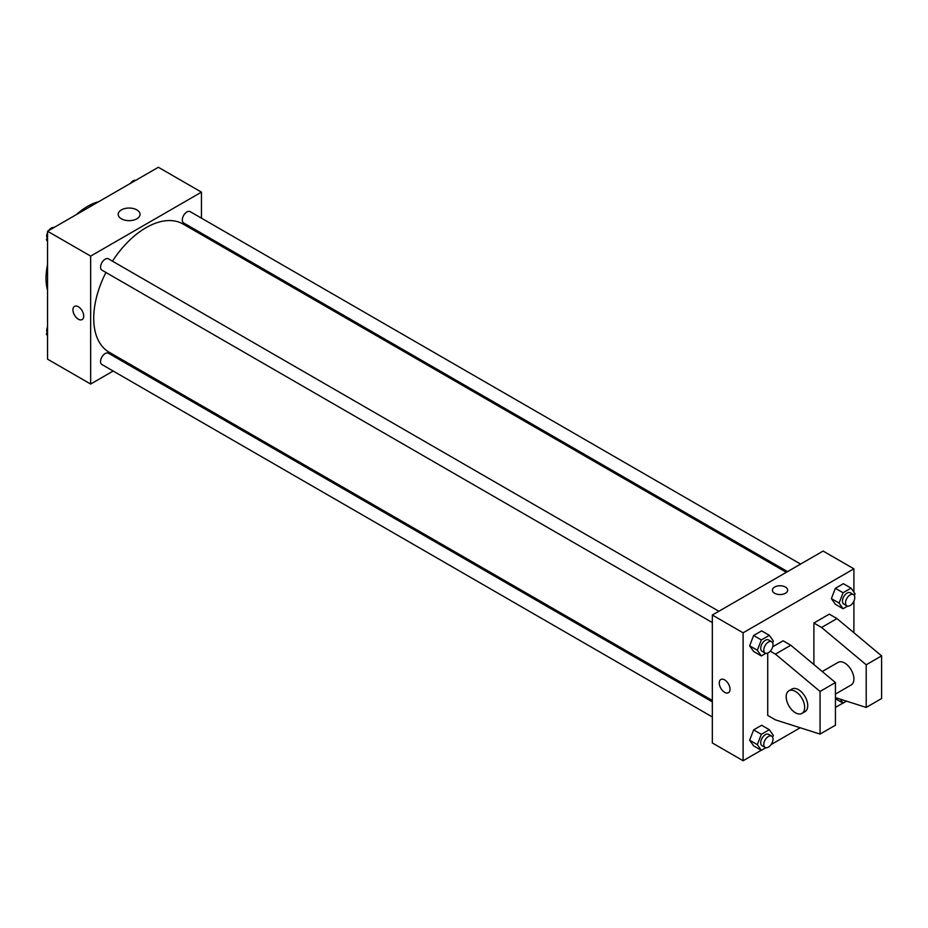 <?xml version="1.0" encoding="UTF-8"?>
<svg xmlns="http://www.w3.org/2000/svg" width="928" height="928" viewBox="0 0 928 928"><rect width="100%" height="100%" fill="white"/><g stroke="black" fill="none" stroke-linecap="round" stroke-linejoin="round"><path stroke-width="1.39" d="M47.56 290.371A58.754 33.918 -60 0 1 47.56 264.492M76.374 214.6A58.754 33.918 -60 0 1 98.774 201.666M113.17 371.038L90.654 384.041L47.56 359.171L47.56 231.234L158.363 167.26L201.446 192.142L201.446 218.15M127.449 362.79L126.231 363.498M105.931 272.472A73.996 42.723 120 0 0 93.728 318.304A73.996 42.723 120 0 0 109.052 352.164L712.333 700.466M786.318 572.309L183.048 224.019A73.996 42.723 120 0 0 112.462 261.162M201.446 233.23L201.446 234.633M90.654 384.041L90.654 256.105L201.446 192.142M800.597 564.073L190.182 211.642A6.531 3.77 120 0 0 185.148 213.394A6.531 3.77 120 0 0 182.306 219.971A6.531 3.77 120 0 0 183.651 222.952L787.547 571.613M712.333 701.881L108.437 353.232A6.531 3.77 120 0 0 103.414 354.972A6.531 3.77 120 0 0 100.56 361.549A6.531 3.77 120 0 0 101.918 364.542L712.333 716.961M712.333 622.572L101.918 270.152A6.531 3.77 -60 0 1 101.918 262.612A6.531 3.77 -60 0 1 108.437 258.842L718.864 611.262M90.654 256.105L47.56 231.234M121.406 218.811A10.916 6.299 180 0 1 118.204 214.356A10.916 6.299 180 0 1 129.12 208.046A10.916 6.299 180 0 1 140.035 214.356A10.916 6.299 180 0 1 133.296 220.18A10.916 6.299 180 0 1 121.406 218.811M83.729 316.077A7.621 4.396 60 0 1 82.151 319.568A7.621 4.396 60 0 1 74.53 315.172A7.621 4.396 60 0 1 74.53 306.368A7.621 4.396 60 0 1 80.4 308.409A7.621 4.396 60 0 1 83.729 316.077M82.151 319.557A7.621 4.396 60 0 1 74.53 315.16A7.621 4.396 60 0 1 74.53 306.368M761.238 750.265L743.108 760.74L712.333 742.968L712.333 615.032L823.124 551.07L853.899 568.829L853.899 592.168M842.984 703.076L835.432 707.426M800.214 727.761L771.087 744.581M853.899 601.147L853.899 632.734M785.424 593.27A7.621 4.396 180 0 1 777.119 594.222A7.621 4.396 180 0 1 772.421 590.15A7.621 4.396 180 0 1 780.042 585.754A7.621 4.396 180 0 1 787.652 590.15A7.621 4.396 180 0 1 785.424 593.27M743.108 760.74L743.108 632.803L712.333 615.032M743.108 632.803L853.899 568.829M787.652 590.162A7.621 4.396 0 0 0 780.042 585.765A7.621 4.396 0 0 0 772.421 590.162M720.836 679.505A7.621 4.396 -120 0 0 719.664 685.606A7.621 4.396 -120 0 0 724.64 692.323A7.621 4.396 60 0 1 719.664 685.618A7.621 4.396 60 0 1 720.836 679.505A7.621 4.396 60 0 1 728.445 683.913A7.621 4.396 60 0 1 728.445 692.706A7.621 4.396 60 0 1 724.64 692.323A7.621 4.396 -120 0 0 728.457 692.706M831.384 598.606L835.374 588.306L843.378 583.689L835.374 588.306L831.384 598.606L835.374 604.302L831.384 598.606L839.074 603.049L843.076 592.748L851.069 588.132L855.059 593.816L854.363 595.614M749.638 645.807L753.64 635.494L761.633 630.878L753.64 635.494L749.638 645.807L753.64 651.491L749.638 645.807L757.329 650.25L761.331 639.937L769.324 635.32L773.326 641.016L772.63 642.814M749.638 740.196L753.64 729.884L761.633 725.267L753.64 729.884L749.638 740.196L753.64 745.88L749.638 740.196L757.329 744.639L761.331 734.326L769.324 729.71L773.326 735.405L772.63 737.203M813.891 664.541L813.891 623.024L829.284 614.139L836.975 618.582L881.6 655.899L881.6 698.54L866.207 707.426L866.207 664.784L821.582 627.467L813.891 623.024M770.31 651.166L775.425 654.124L820.05 691.441L820.05 734.083L775.425 719.861L767.723 715.43L767.723 653.068M820.05 734.083L835.432 725.197L835.432 682.556L790.807 645.238L783.116 640.796L772.722 646.793M835.432 694.074L851.196 684.98A13.062 7.54 -120 0 0 851.196 669.9A13.062 7.54 -120 0 0 838.135 662.36L822.254 671.536M835.432 697.624L866.207 707.426M788.893 690.792L791.978 689.017A13.062 7.54 60 0 1 805.028 696.557A13.062 7.54 60 0 1 805.028 711.625L801.954 713.412A13.062 7.54 60 0 1 795.424 712.762A13.062 7.54 60 0 1 786.898 701.255A13.062 7.54 60 0 1 788.893 690.792A13.062 7.54 60 0 1 801.954 698.332A13.062 7.54 60 0 1 801.954 713.412M881.6 655.899L866.207 664.784M835.432 682.556L820.05 691.441M836.975 618.582L821.582 627.467M790.807 645.238L775.425 654.124M47.56 241.454L46.4 239.795L47.56 236.791M50.344 229.622L58.487 224.924M47.56 240.468L46.4 239.795M47.56 232.464A6.531 3.77 120 0 0 46.702 236.06A6.531 3.77 120 0 0 47.096 237.997M53.87 227.488A6.531 3.77 120 0 0 48.627 230.62M132.089 182.433L140.232 177.735M135.616 180.287A6.531 3.77 120 0 0 130.372 183.419M47.56 335.832L46.4 334.184L47.56 331.18M47.56 334.857L46.4 334.184M47.56 326.853A6.531 3.77 120 0 0 46.702 330.449A6.531 3.77 120 0 0 47.096 332.386M765.855 653.324L761.331 655.934L757.329 650.25M771.667 641.747L768.593 639.972A6.531 3.77 120 0 0 763.558 641.724A6.531 3.77 120 0 0 760.716 648.289A6.531 3.77 120 0 0 762.062 651.282L765.136 653.057A6.531 3.77 120 0 0 771.667 649.287A6.531 3.77 120 0 0 771.667 641.747A6.531 3.77 120 0 0 766.644 643.498A6.531 3.77 120 0 0 763.79 650.076A6.531 3.77 120 0 0 765.136 653.057M761.331 655.934L753.64 651.491M761.331 639.937L753.64 635.494M769.324 635.32L761.633 630.878M847.6 606.123L843.076 608.745L839.074 603.049M853.412 594.558L850.338 592.783A6.531 3.77 120 0 0 845.304 594.535A6.531 3.77 120 0 0 842.45 601.1A6.531 3.77 120 0 0 843.807 604.093L846.881 605.868A6.531 3.77 120 0 0 853.412 602.098A6.531 3.77 120 0 0 853.412 594.558A6.531 3.77 120 0 0 848.378 596.31A6.531 3.77 120 0 0 845.536 602.875A6.531 3.77 120 0 0 846.881 605.868M843.076 608.745L835.374 604.302M843.076 592.748L835.374 588.306M851.069 588.132L843.378 583.689M765.855 747.713L761.331 750.323L757.329 744.639M771.667 736.136L768.593 734.361A6.531 3.77 120 0 0 763.558 736.113A6.531 3.77 120 0 0 760.716 742.678A6.531 3.77 120 0 0 762.062 745.671L765.136 747.446A6.531 3.77 120 0 0 771.667 743.676A6.531 3.77 120 0 0 771.667 736.136A6.531 3.77 120 0 0 766.644 737.888A6.531 3.77 120 0 0 763.79 744.453A6.531 3.77 120 0 0 765.136 747.446M761.331 750.323L753.64 745.88M761.331 734.326L753.64 729.884M769.324 729.71L761.633 725.267M846.498 701.15L843.076 703.122L840.292 699.167M843.076 703.122L835.432 698.714"/></g></svg>

